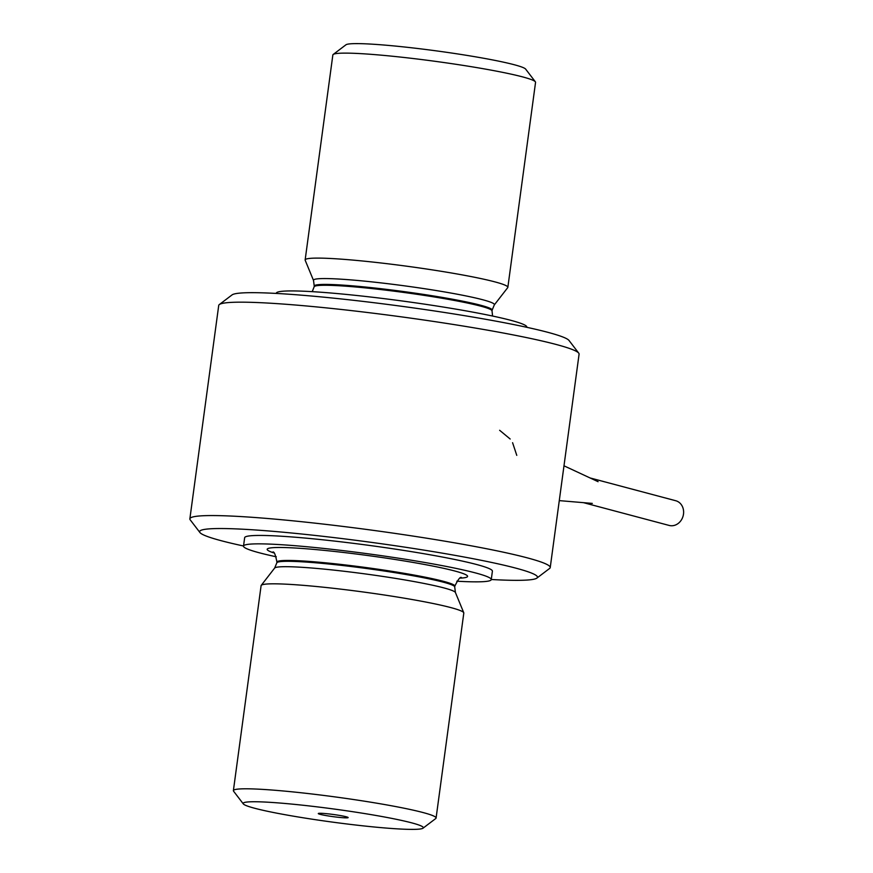 <?xml version="1.0" encoding="UTF-8"?>
<svg xmlns="http://www.w3.org/2000/svg" width="873" height="873" viewBox="0 0 873 873"><rect width="100%" height="100%" fill="white"/><g stroke="black" fill="none" stroke-linecap="round" stroke-linejoin="round"><path stroke-width="1.31" d="M563.216 471.442L560.608 490.768M516.772 455.368L512.593 442.709M510.17 439.01L499.64 430.291M199.939 532.541L190.216 519.85A181.813 13.16 7.7 0 1 189.867 518.835A181.813 13.16 7.7 0 1 281.924 519.762A181.813 13.16 7.7 0 1 550.23 567.559A181.813 13.16 7.7 0 1 549.619 568.443L536.884 578.101A170.453 12.342 -172.3 0 0 459.842 556.232A170.453 12.342 -172.3 0 0 285.918 532.465A170.453 12.342 -172.3 0 0 199.939 532.541A170.453 12.342 -172.3 0 0 243.534 545.996M550.23 567.559L579.083 354.165A181.813 13.16 -172.3 0 0 578.734 353.15A181.813 13.16 -172.3 0 0 310.777 306.368A181.813 13.16 -172.3 0 0 219.319 304.557A181.813 13.16 -172.3 0 0 218.719 305.441L189.867 518.835M340.514 817.51A15.059 1.091 7.7 0 1 325.345 815.447A15.059 1.091 7.7 0 1 318.318 813.505A15.059 1.091 7.7 0 1 333.366 814.487A15.059 1.091 7.7 0 1 348.131 817.532A15.059 1.091 7.7 0 1 340.514 817.51M494.904 281.881A102.272 7.41 7.7 0 1 507.846 287.348A102.272 7.41 7.7 0 1 507.715 287.643L494.304 304.928A91.294 6.613 7.7 0 0 482.867 299.788A91.294 6.613 7.7 0 0 379.679 282.743A91.294 6.613 7.7 0 0 313.527 280.484L305.19 260.263A102.272 7.41 7.7 0 1 305.146 259.936A102.272 7.41 7.7 0 1 356.926 260.46A102.272 7.41 7.7 0 1 494.904 281.881M243.305 803.891L233.582 791.2A102.272 7.41 7.7 0 1 233.386 790.632L261.103 585.652A102.272 7.41 7.7 0 1 261.234 585.357A102.272 7.41 7.7 0 1 339.379 588.98A102.272 7.41 7.7 0 1 450.861 607.597A102.272 7.41 7.7 0 1 463.759 612.737A102.272 7.41 7.7 0 1 463.803 613.064L436.085 818.034A102.272 7.41 7.7 0 1 435.747 818.536L423.012 828.193A90.912 6.58 7.7 0 1 377.278 827.288A90.912 6.58 7.7 0 1 243.305 803.891A90.912 6.58 7.7 0 1 334.108 809.042A90.912 6.58 7.7 0 1 423.012 828.193M507.846 287.348L535.553 82.368A102.272 7.41 -172.3 0 0 535.356 81.8L525.644 69.109A90.912 6.58 -172.3 0 0 391.661 45.712A90.912 6.58 -172.3 0 0 345.937 44.807L333.191 54.464A102.272 7.41 -172.3 0 0 332.853 54.966L305.146 259.936M535.356 81.8A102.272 7.41 -172.3 0 0 384.644 55.479A102.272 7.41 -172.3 0 0 333.191 54.464M526.812 327.299L526.834 327.08A126.421 9.156 -172.3 0 0 510.836 320.326A126.421 9.156 -172.3 0 0 370.49 297.016A126.421 9.156 -172.3 0 0 276.272 293.208L276.25 293.426M456.808 581.2A125.003 9.046 -172.3 0 0 491.259 579.607A125.003 9.046 -172.3 0 0 306.805 546.738A125.003 9.046 -172.3 0 0 243.512 546.105A125.003 9.046 -172.3 0 0 276.305 556.799M491.259 579.607L492.405 571.182A125.003 9.046 -172.3 0 0 307.94 538.325A125.003 9.046 -172.3 0 0 244.658 537.681L243.512 546.105M233.386 790.632A102.272 7.41 7.7 0 1 309.609 793.721A102.272 7.41 7.7 0 1 423.143 812.567A102.272 7.41 7.7 0 1 436.085 818.034M491.281 579.497A170.453 12.342 -172.3 0 0 536.884 578.101M219.319 304.557L232.065 294.899A170.453 12.342 7.7 0 1 317.805 296.602A170.453 12.342 7.7 0 1 569.01 340.459L578.734 353.15M583.491 502.662L669.155 525.437A12.789 11.065 -75.1 0 0 683.133 515.932A12.789 11.065 -75.1 0 0 675.724 500.731L590.061 477.946M314.116 286.89L314.225 286.017A89.777 6.504 7.7 0 1 381.13 288.734A89.777 6.504 7.7 0 1 480.794 305.277A89.777 6.504 7.7 0 1 492.154 310.079L492.034 310.941A89.777 6.504 -172.3 0 0 480.674 306.139A89.777 6.504 -172.3 0 0 359.567 287.337A89.777 6.504 -172.3 0 0 314.116 286.89L312.239 291.658M443.353 582.182A89.777 6.504 7.7 0 1 454.713 586.983L454.833 586.11A89.777 6.504 -172.3 0 0 443.473 581.32A89.777 6.504 -172.3 0 0 322.366 562.518A89.777 6.504 -172.3 0 0 276.905 562.059L276.796 562.921A89.777 6.504 7.7 0 1 343.689 565.628A89.777 6.504 7.7 0 1 443.353 582.182M463.759 612.737L455.422 592.516A91.294 6.613 -172.3 0 0 443.91 587.922A91.294 6.613 -172.3 0 0 344.399 571.302A91.294 6.613 -172.3 0 0 274.635 568.072L261.234 585.357M460.453 578.112A101.137 7.322 -172.3 0 0 433.488 566.195A101.137 7.322 -172.3 0 0 318.372 549.815A101.137 7.322 -172.3 0 0 273.62 552.849M598.092 481.689L563.98 465.8M592.32 503.405L559.277 500.622M276.905 562.059C275.453 554.399 274.035 551.092 272.66 552.151M461.555 577.686L461.566 577.686C460.497 576.333 458.26 579.137 454.833 586.11M492.154 310.079L494.304 304.928M314.225 286.017L313.527 280.484M455.422 592.516L454.713 586.983M276.796 562.921L274.635 568.072M492.579 316.037L492.034 310.941"/></g></svg>
